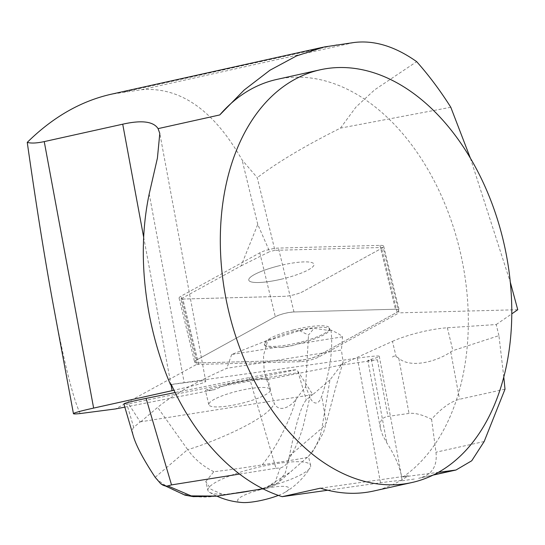 <?xml version="1.0" encoding="UTF-8"?>
<svg xmlns="http://www.w3.org/2000/svg" width="545" height="545" viewBox="0 0 545 545"><rect width="100%" height="100%" fill="white"/><g stroke="black" fill="none" stroke-linecap="round" stroke-linejoin="round"><path stroke-width="0.41" stroke-dasharray="2.73 2.04" d="M124.825 407.129L214.26 389.75L205.397 390.493C203.503 389.185 268.978 377.086 267.854 378.945L266.444 379.606L339.535 365.395L377.426 359.748A36.992 1.437 -10.5 0 1 367.848 360.545A36.992 1.437 -10.5 0 1 371.336 359.264A84.557 3.284 169.5 0 0 379.3 356.341A84.557 3.284 169.5 0 0 357.404 358.16L171.28 384.457M171.314 384.525L184.224 382.808A105.696 4.101 -10.5 0 1 205.751 381.337A105.696 4.101 -10.5 0 1 173.991 390.247M128.559 403.825L126.815 403.968L133.702 427.416L140.194 421.864L128.559 403.825L296.657 369.639C285.573 370.893 269.802 373.536 249.344 377.569L175.109 392.536M123.879 403.913L126.815 403.968M281.179 279.224A33.558 6.778 -13.7 0 0 314.002 264.277A33.558 6.778 -13.7 0 0 277.93 266.076A33.558 6.778 -13.7 0 0 248.779 280.123A33.558 6.778 -13.7 0 0 281.179 279.224M329.814 330.59A33.558 6.778 -13.7 0 0 329.882 329.664A33.558 6.778 -13.7 0 0 305.827 328.873A33.558 6.778 -13.7 0 0 269.952 340.121L299.505 330.645A29.593 5.981 166.3 0 1 313.981 328.335L329.814 330.59L329.739 329.936A33.558 6.778 166.3 0 1 296.936 344.106L293.769 345.332L280.123 347.506A33.558 6.778 -13.7 0 0 293.769 345.332M269.952 340.121L270.191 339.419A33.558 6.778 166.3 0 0 264.543 345.005A33.558 6.778 166.3 0 0 277.282 347.233L280.123 347.506M373.57 491.038A211.399 141.727 77.5 0 0 408.232 475.778L403.062 476.923A211.399 141.727 77.5 0 0 453.692 228.089A211.399 141.727 77.5 0 0 276.799 79.427M241.094 265.871L269.659 251.654L257.751 224.411L241.094 265.871L180.804 298.967L196.691 364.353L115.445 408.954M517.75 309.73L399.035 312.85L383.155 247.471L274.905 250.312L257.26 177.684L242.089 159.937C213.592 109.967 180.014 86.566 141.366 89.727L111.146 94.244M274.905 250.312L269.659 251.654M257.751 224.411L242.089 159.937M450.797 107.27L340.455 128.116C305.152 145.774 277.419 162.294 257.26 177.684M470.376 158.173L510.297 282.126M80.149 413.553C72.744 397.591 63.731 361.049 53.103 303.94M503.791 377.092L498.927 335.645L452.895 350.646L450.749 351.872C438.548 360.667 411.448 369.088 398.804 358.338L396.092 356.437L394.662 356.035L393.156 356.389L391.984 357.69M339.535 365.395L392.434 341.374L396.249 357.098M340.455 128.116L355.967 107.065L374.674 89.802L416.673 61.653M403.062 476.923L438.412 472.338M392.434 341.374A42.278 8.543 166.3 0 1 447.343 327.777L496.223 324.541L498.927 335.645M496.223 324.541L511.789 313.852M266.444 379.606A31.712 6.411 -13.7 0 0 214.26 389.75M196.691 364.353A12.583 2.541 -13.7 0 0 198.714 364.428L300.206 361.703A12.583 2.541 -13.7 0 0 318.859 356.941L399.035 312.85M505.011 389.178L459.53 399.274C450.797 401.488 441.477 408.137 431.579 419.234C422.252 414.656 414.731 412.722 409.016 413.43L387.931 416.407C381.766 417.429 379.266 421.421 380.424 428.397L382.624 435.183L386.834 442.901C394.764 455.361 399.649 466.411 401.481 476.044L402.101 480.758A84.557 3.284 169.5 0 0 380.505 482.781L327.763 490.234M320.446 488.177L408.232 475.778M431.579 419.234L435.959 452.221C437.56 466.397 431.783 475.097 418.615 478.312L433.602 474.872M402.101 480.758L415.767 478.83M383.155 247.471L302.972 291.555A12.583 2.541 166.3 0 1 284.32 296.317L182.834 299.041A12.583 2.541 166.3 0 1 180.804 298.967M140.194 421.864L312.789 394.614L298.715 372.589A73.991 26.834 -99 0 0 297.856 371.295L296.657 369.639M249.344 377.569L275.995 468.257L239.562 474.061M133.702 427.416C132.169 428.772 132.115 431.885 133.532 436.756M275.995 468.257L280.103 468.039C285.403 466.466 288.448 462.766 289.252 456.935L289.45 455.933C295.703 424.092 301.31 405.425 306.276 399.935L312.769 394.382M216.338 398.3A31.712 6.411 166.3 0 1 258.998 387.563A31.712 6.411 166.3 0 1 270.47 389.702A31.712 6.411 166.3 0 1 241.169 403.416A31.712 6.411 166.3 0 1 208.844 404.676A31.712 6.411 166.3 0 1 216.338 398.3M329.739 329.936L330.972 330.113C336.647 332.559 340.509 334.8 342.553 336.837L341.422 350.04L226.802 368.297C195.641 382.113 172.581 395.139 157.621 407.374L140.447 422.062M342.546 336.837L296.936 344.106M299.505 330.645L308.511 335.1L313.981 328.335M266.049 488.34L262.779 488.449L253.561 490.207A52.851 10.682 166.3 0 1 251.197 490.691M266.26 488.306L274.993 482.618L280.103 468.039M217.516 496.073L225.466 494.397L253.561 490.207M222.019 494.199A52.851 10.682 166.3 0 1 209.491 492.285A52.851 10.682 166.3 0 1 207.924 490.445L205.765 481.569L210.99 489.294L222.019 494.199L224.581 494.404C198.653 500.848 175.715 495.446 155.768 478.19M224.581 494.404L225.466 494.397M262.779 488.449L278.093 482.761L308.048 456.696C315.371 448.726 319.99 439.222 321.911 428.179L329.957 379.926L343.152 362.534L341.422 350.04M289.252 456.935L285.389 472.713L278.113 482.747M207.924 490.445A52.851 10.682 166.3 0 1 256.756 467.596A52.851 10.682 166.3 0 1 310.636 465.498A52.851 10.682 166.3 0 1 310.085 467.848A52.851 10.682 166.3 0 1 307.918 470.226A52.851 10.682 166.3 0 1 266.961 487.039L263.923 488.136M266.961 487.039L291.228 471.52M330.992 330.113C333.186 349.386 330.12 371.349 321.795 396.004C317.858 407.953 311.508 402.108 309.935 396.998L305.622 386.725L296.03 399.213C292.352 405.139 279.803 414.05 274.312 403.566L264.196 371.683L263.507 355.456L267.854 340.169M289.45 455.933L321.911 428.179L326.203 423.152L321.795 396.004M205.772 481.569L213.81 471.704C226.121 470.355 242.259 468.08 262.227 464.878L287.835 460.798C303.367 458.352 310.105 456.982 308.048 456.696L308.368 456.492M287.835 460.798C294.491 450.674 299.709 438.739 303.49 424.991L309.935 396.998M277.282 347.233L231.673 354.502L267.881 340.155M267.888 340.155L270.191 339.419M262.227 464.878C270.661 454.469 278.236 442.159 284.953 427.948C289.974 417.388 293.666 407.81 296.03 399.213M213.81 471.704C202.924 466.261 194.204 458.883 187.644 449.564C199.286 446.914 266.205 421.878 274.312 403.566M155.182 477.318L187.644 449.564L157.621 407.374M231.673 354.502L226.802 368.297M329.957 379.926L312.789 394.614M305.622 386.725L308.511 335.1M278.366 495.405A26.426 5.341 -13.7 0 0 285.587 492.012A26.426 5.341 -13.7 0 0 287.603 490.589A26.426 5.341 -13.7 0 0 259.584 489.894A26.426 5.341 -13.7 0 0 242.348 502.517M234.5 493.348A52.851 10.682 166.3 0 1 232.442 493.572M277.93 266.076A33.558 6.778 166.3 0 1 314.002 264.277A33.558 6.778 166.3 0 1 282.991 278.795A33.558 6.778 166.3 0 1 248.779 280.123A33.558 6.778 166.3 0 1 277.93 266.076M198.714 364.428L182.834 299.041L284.32 296.317A12.583 2.541 -13.7 0 0 302.972 291.555L381.609 248.316A12.583 2.541 -13.7 0 0 383.68 246.251A12.583 2.541 -13.7 0 0 379.947 245.366L278.454 248.084A12.583 2.541 -13.7 0 0 259.802 252.846L181.165 296.085A12.583 2.541 -13.7 0 0 179.094 298.156A12.583 2.541 -13.7 0 0 182.834 299.041L198.353 362.916A12.583 2.541 166.3 0 1 194.613 362.03A12.583 2.541 166.3 0 1 196.684 359.966L275.32 316.72A12.583 2.541 166.3 0 1 293.973 311.965L395.466 309.24A12.583 2.541 166.3 0 1 399.199 310.125A12.583 2.541 166.3 0 1 397.128 312.196L318.491 355.435A12.583 2.541 166.3 0 1 299.839 360.197L198.353 362.916M293.448 329.95A33.558 6.778 166.3 0 1 329.521 328.158A33.558 6.778 166.3 0 1 298.51 342.669A33.558 6.778 166.3 0 1 264.298 344.004A33.558 6.778 166.3 0 1 293.448 329.95M395.438 309.24C399.757 309.267 400.316 310.255 397.107 312.203L318.525 355.415C312.891 358.085 306.644 359.68 299.791 360.197L198.373 362.916C194.054 362.888 193.495 361.9 196.704 359.952L275.286 316.74C280.92 314.07 287.167 312.476 294.021 311.965L395.438 309.24M450.749 351.872L459.53 399.274M398.804 358.338L409.016 413.43M143.642 237.089L170.973 384.566M149.207 193.891L184.224 382.808M371.336 359.264L386.834 442.901M357.404 358.16L380.505 482.781M377.426 359.748L387.931 416.407M447.343 327.777L452.895 350.646M336.83 44.745L123.79 92.023M141.366 89.727L354.25 42.483M484.171 441.518L435.959 452.221M299.839 360.197L300.206 361.703M318.859 356.941L318.491 355.435M222.455 384.736L298.715 372.589M297.856 371.295L306.276 399.935M259.802 252.846L275.32 316.72M196.684 359.966L181.165 296.085M379.947 245.366L395.466 309.24M293.973 311.965L278.454 248.084M397.128 312.196L381.609 248.316M264.298 344.004L264.543 345.005M329.521 328.158L329.882 329.664M205.751 381.337L159.808 133.436M401.481 476.044L379.3 356.341M380.424 428.397L367.848 360.545M322.674 47.299L324.098 46.986M418.615 478.312L433.159 475.083M270.47 389.702L267.854 378.945M208.844 404.676L205.397 390.493M266.042 488.327L262.99 488.81M266.178 488.313C264.345 488.586 272.105 487.945 277.95 482.877M342.962 362.473L336.115 385.955L326.203 423.152M308.347 456.472L313.13 450.994L323.56 432.457L326.271 422.852M209.491 492.285A73.991 73.991 0 0 0 216.944 496.161M285.587 492.012A73.991 73.991 0 0 0 310.085 467.848M310.636 465.498L308.436 456.444M383.68 246.251L399.199 310.125M179.094 298.156L194.613 362.03"/><path stroke-width="0.82" d="M173.991 390.247A105.696 4.101 -10.5 0 1 172.104 390.67L93.631 408.089A63.418 2.459 -10.5 0 0 73.446 413.682A63.418 2.459 -10.5 0 0 80.149 413.553L115.445 408.954L124.825 407.129M327.763 490.234L282.167 496.672A211.399 141.727 77.5 0 1 171.28 384.457L170.49 384.634L171.314 384.525M175.109 392.536L146.101 398.388C131.849 401.297 124.444 403.137 123.879 403.913L133.532 436.756C136.461 446.294 143.682 459.817 155.182 477.318L160.714 483.728L163.091 485.268L165.7 486.126L167.846 485.922L191.2 495.889L217.516 496.073M282.167 496.672L320.446 488.177A211.399 141.727 77.5 0 0 373.57 491.038L411.85 482.543A211.399 141.727 77.5 0 0 504.411 245.461A211.399 141.727 77.5 0 0 320.249 69.787A211.399 141.727 77.5 0 0 225.48 296.03A211.399 141.727 77.5 0 0 411.85 482.543M320.249 69.787L276.799 79.427A211.399 141.727 77.5 0 0 219.764 114.941L244.201 90L269.925 70.244L296.596 55.89L324.098 46.979L354.25 42.483C374.354 40.037 395.159 46.427 416.673 61.653A310.507 208.17 77.5 0 1 450.797 107.27L470.376 158.173M170.49 384.634C160.816 361.894 153.642 338.016 148.976 313.007C141.339 270.708 141.421 231.005 149.207 193.891L157.416 158.091L159.794 133.436L158.077 128.634L219.764 114.941M510.297 282.126L517.75 309.73L511.789 313.852M73.446 413.682L53.103 303.94C44.881 259.468 36.263 205.615 27.25 142.374C52.851 117.155 80.817 101.111 111.146 94.244L322.674 47.299M438.412 472.338L455.974 470.022L471.732 460.777L484.171 441.518L505.011 389.178L503.791 377.092M158.077 128.634C153.424 121.419 141.632 119.941 122.72 124.192L44.24 141.605C36.719 143.212 31.058 143.464 27.25 142.374M239.562 474.061L171.525 484.9L167.846 485.922M216.944 496.161A73.991 73.991 0 0 0 242.348 502.517A26.426 5.341 -13.7 0 0 278.366 495.405M251.197 490.691A52.851 10.682 166.3 0 1 234.5 493.348M44.24 141.605L93.631 408.089M122.72 124.192L143.642 237.089M170.973 384.566L172.104 390.67M433.602 474.872L453.563 470.444M146.101 398.388L171.525 484.9M433.159 475.083L455.974 470.022M262.99 488.81L217.516 496.052M216.74 496.182L193.393 496.645L185 495.173L160.707 483.749"/></g></svg>
